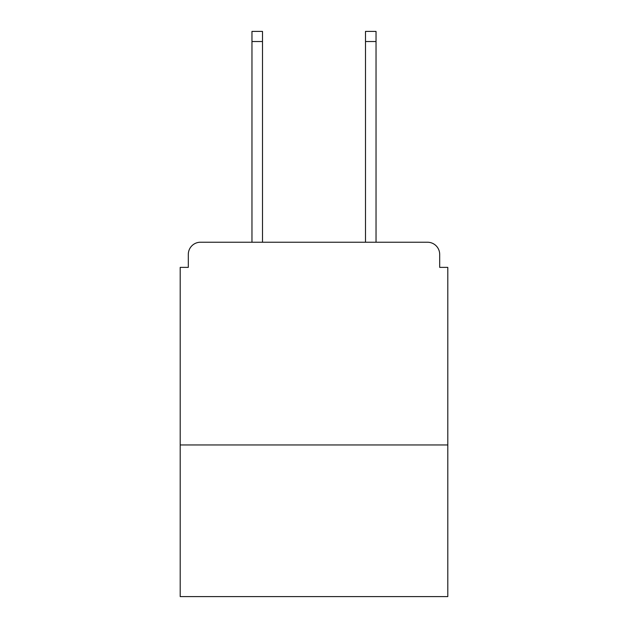 <?xml version="1.0" encoding="UTF-8"?>
<svg xmlns="http://www.w3.org/2000/svg" width="628" height="628" viewBox="0 0 628 628"><rect width="100%" height="100%" fill="white"/><g stroke="black" fill="none" stroke-linecap="round" stroke-linejoin="round"><path stroke-width="0.94" d="M447.795 444.962L447.795 267.371L439.686 267.371L439.686 254.395A12.16 12.16 0 0 0 427.527 242.235L200.473 242.235A12.16 12.16 0 0 0 188.314 254.395L188.314 267.371L180.205 267.371L180.205 596.6L447.795 596.6L447.795 444.962L180.205 444.962M188.314 254.395L188.314 267.371M427.527 242.235L377.247 242.235M250.753 242.235L200.473 242.235M439.686 267.371L439.686 254.395M262.504 41.534L251.969 41.534L251.969 31.4L262.504 31.4L262.504 242.235M251.969 41.534L251.969 242.235M376.031 31.4L376.031 41.534L365.496 41.534L365.496 31.4L376.031 31.4M365.496 242.235L365.496 41.534M376.031 242.235L376.031 41.534"/></g></svg>

